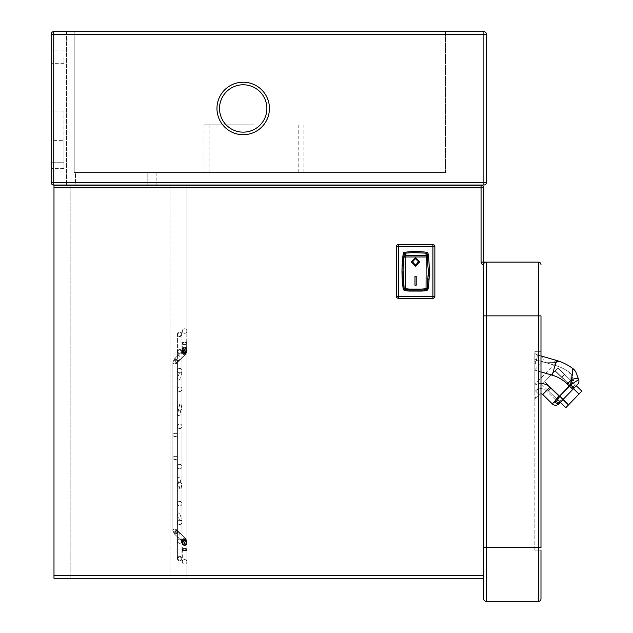 <?xml version="1.0" encoding="UTF-8"?>
<svg xmlns="http://www.w3.org/2000/svg" width="633" height="633" viewBox="0 0 633 633"><rect width="100%" height="100%" fill="white"/><g stroke="black" fill="none" stroke-linecap="round" stroke-linejoin="round"><path stroke-width="0.47" stroke-dasharray="3.17 2.37" d="M540.986 598.786L540.986 315.859L538.422 315.859L538.422 262.094L483.628 262.094L483.628 187.835L481.072 187.835L481.072 185.279L53.987 185.279L53.987 578.309L70.833 578.309L70.833 185.279L53.987 185.279L53.987 578.309L53.987 185.279M540.986 550.14L534.838 550.14L540.986 550.14L540.986 351.703L540.986 547.577L538.422 547.577L538.422 315.859L486.191 315.859L486.191 601.35L538.422 601.35L538.422 547.577L483.628 547.577L483.628 578.309L483.628 575.745L53.987 575.745M534.838 550.14L534.838 351.703L534.838 550.14M540.986 371.919L534.838 370.139L534.838 398.703L534.838 396.203L535.811 397.928L534.838 396.203L534.838 362.369L534.838 391.605L535.463 390.965A7.683 7.683 0 0 1 546.326 390.854A7.683 7.683 0 0 0 535.463 390.965L534.838 391.605L535.463 390.965L534.838 391.605L534.838 385.093A12.802 12.802 0 0 1 540.986 383.543M540.986 355.92L537.821 355.002L534.838 365.288L534.838 370.139L534.838 365.288L534.838 370.139L552.205 375.171L534.838 370.139L534.838 385.093A12.802 12.802 0 0 1 549.903 387.198A12.802 12.802 0 0 0 534.838 385.093L534.838 353.356L534.838 365.288L534.838 359.362L534.838 365.288L537.821 355.002A7.683 7.683 0 0 1 534.838 353.356A7.683 7.683 0 0 0 537.821 355.002L556.478 360.414A51.21 51.21 0 0 1 572.857 368.564L575.611 371.666A10.239 10.239 -20 0 1 576.354 373.264L578.657 379.602L570.895 384.745L559.857 396.171L558.789 395.894L556.454 401.67L559.857 396.171L563.172 399.376L576.307 385.774L572.62 382.213L575.199 384.706L572.359 387.649L573.458 388.717L576.307 385.774L572.62 382.213L575.381 384.88L572.359 387.649L578.981 394.05L573.458 388.717L572.833 389.366L567.303 383.994L571.797 379.412L570.895 384.745A4.605 0.593 44 0 1 573.799 388.369M556.557 360.438L552.205 375.171A35.844 35.844 0 0 1 567.303 383.994A35.844 35.844 0 0 0 552.205 375.171L534.838 370.139L534.838 385.093A12.802 12.802 0 0 1 549.903 387.198L542.742 394.509A2.564 2.564 0 0 0 539.118 394.549L535.811 397.928L539.118 394.549A2.564 2.564 0 0 1 540.986 393.781M534.838 384.484L534.838 369.735L534.838 384.484L556.019 362.551L553.638 362.385L556.019 362.551M540.986 351.703L534.838 351.703L540.986 351.703M542.742 394.509L552.332 403.909A4.605 4.605 -136 0 0 558.876 403.822L563.172 399.376L560.3 402.351L565.823 407.684L568.489 404.922L544.546 381.802L550.995 388.021L548.328 390.783L550.995 388.021L562.966 399.581L560.3 402.351L556.613 398.79L573.735 381.058L555.552 399.89L572.62 382.213L569.779 385.157L573.458 388.717L563.141 399.399L562.041 398.331L559.192 401.282L562.041 398.331L568.671 404.732L565.823 407.684M556.138 399.447L558.789 395.894L563.141 399.399L544.728 381.612L541.88 384.563L556.613 398.79L569.779 385.157L555.038 370.93L557.887 367.987L572.62 382.213L564.335 374.206L561.669 376.975L573.458 388.717M577.644 384.381A4.605 4.605 0 0 0 578.657 379.602M558.559 361.063L557.546 360.739M556.969 360.557L557.451 360.707M558.251 360.96L558.907 361.182M534.838 369.735L542.18 362.131L553.638 362.385L542.18 362.131A3.838 3.838 -73.8 0 0 540.487 355.778L556.478 360.414A51.21 51.21 0 0 1 572.857 368.564M541.619 356.102L557.871 360.842M572.849 368.643L572.778 369.617M572.224 375.551L571.797 379.412A10.239 1.994 160 0 1 578.427 378.961M573.506 369.086A10.239 10.239 -20 0 1 575.579 371.618A10.239 10.239 -20 0 0 573.506 369.086M559.976 402.683A4.605 3.307 44 0 1 554.342 401.844L556.454 401.67A4.605 2.532 44 0 0 560.458 402.177M536.396 359.924L534.838 365.288L536.396 359.924L555.054 365.336L536.396 359.924A12.802 12.802 0 0 1 534.838 359.362A12.802 12.802 0 0 0 536.396 359.924A12.802 12.802 0 0 1 534.838 359.362M557.918 397.437L558.789 395.894L557.918 397.437M555.552 399.89L546.326 390.854L555.552 399.89M535.463 390.965L536.649 389.975L535.463 390.965L534.838 390.355L539.118 394.549L535.463 390.965M534.838 362.369L537.021 360.106L555.054 365.336L537.021 360.106M552.205 375.171L555.054 365.336L559.113 366.713L555.054 365.336A46.09 46.09 0 0 1 569.795 372.663A46.09 46.09 0 0 0 555.054 365.336A46.09 46.09 0 0 1 569.795 372.663A5.119 5.119 0 0 1 571.544 375.021L573.617 380.71L571.544 375.021A5.119 5.119 -20 0 0 569.795 372.663L570.301 380.939L569.795 372.663A46.09 46.09 0 0 0 555.054 365.336L552.205 375.171A35.844 35.844 0 0 1 567.303 383.994L569.154 385.806L567.303 383.994L570.301 380.939L570.412 384.5L570.301 380.939A5.119 0.997 -20 0 1 573.617 380.71L571.544 375.021M536.649 389.975L559.113 366.713M558.33 368.406L557.705 368.169A44.223 44.223 0 0 1 558.33 368.406L564.335 374.206L561.669 376.975L555.22 370.748L569.953 384.975M576.307 385.774L581.83 391.107L568.671 404.732L578.981 394.05L568.671 404.732L563.141 399.399M564.517 374.388L572.62 382.213L564.517 374.388L561.669 377.331L555.038 370.93L561.669 377.331L564.517 374.388M578.981 394.05L555.038 370.93L544.728 381.612L557.705 368.169M572.715 387.641L575.381 384.88L572.533 387.467M557.887 367.987L555.22 370.748M568.671 404.732L544.728 381.612L551.359 388.013L544.728 381.612L541.88 384.563L559.374 401.457L561.859 398.521M560.3 402.351L548.51 390.965L551.359 388.013L548.51 390.965L559.374 401.457L562.049 398.695M541.88 384.563L544.546 381.802M581.83 391.107L579.163 393.868M540.986 264.649A2.564 2.564 0 0 0 538.422 262.094M483.628 315.859L483.628 264.649A2.564 2.564 0 0 1 481.072 262.094L483.628 262.094L483.628 264.649A2.564 2.564 0 0 1 486.191 262.094L486.191 315.859L483.628 315.859L483.628 547.577M483.628 578.309L53.987 578.309M170.024 578.309L70.833 578.309L70.833 185.279L170.024 185.279L170.024 578.309L170.024 185.279M204.024 185.279L303.887 185.279M303.887 185.018L204.024 185.018L303.887 185.018M253.96 124.851L204.024 124.851L253.96 124.851M253.96 172.477L204.024 172.477L253.96 172.477M483.881 185.018L483.881 182.462L486.445 182.462A2.564 2.564 0 0 1 483.881 185.018L53.726 185.018A2.564 2.564 0 0 1 51.17 182.462L53.726 182.462L53.726 185.018M75.493 185.018L156.145 185.018L66.528 185.018L156.145 185.018L66.528 185.018L156.145 185.018L66.528 185.018L156.145 185.018L66.528 185.018L156.145 185.018L66.528 185.018L156.145 185.018L66.528 185.018L156.145 185.018L66.528 185.018L156.145 185.018L66.528 185.018L156.145 185.018L66.528 185.018L156.145 185.018L66.528 185.018L156.145 185.018L66.528 185.018L156.145 185.018L66.528 185.018L156.145 185.018L66.528 185.018L156.145 185.018L66.528 185.018L156.145 185.018L66.528 185.018L156.145 185.018L75.493 185.018L75.493 172.477L74.211 172.477L445.482 172.477L74.211 172.477L156.145 172.477L74.211 172.477L156.145 172.477L74.211 172.477L156.145 172.477L74.211 172.477L156.145 172.477L74.211 172.477L156.145 172.477L74.211 172.477L156.145 172.477L74.211 172.477L156.145 172.477L74.211 172.477L156.145 172.477L74.211 172.477L156.145 172.477L74.211 172.477L156.145 172.477L74.211 172.477L156.145 172.477L74.211 172.477L156.145 172.477L74.211 172.477L156.145 172.477L74.211 172.477L156.145 172.477L74.211 172.477L156.145 172.477L75.493 172.477L75.493 185.018M147.188 172.477L156.145 172.477L147.188 172.477L147.188 185.018L147.188 172.477M74.211 31.65L66.528 31.65L74.211 31.65L74.211 172.477L74.211 31.65L66.528 31.65L445.482 31.65L74.211 31.65L74.211 172.477L74.211 31.65M486.445 182.462L486.445 34.214L483.881 34.214L483.881 31.65L53.726 31.65L53.726 34.214L51.17 34.214L51.17 182.462M445.482 31.65L445.482 172.477L445.482 31.65M219.516 108.465A23.682 23.682 0 0 1 243.207 84.782A23.682 23.682 0 0 1 266.889 108.465A23.682 23.682 0 0 1 243.207 132.147A23.682 23.682 0 0 1 219.516 108.465M216.961 108.465A26.246 26.246 0 0 0 243.207 134.71A26.246 26.246 0 0 0 269.444 108.465A26.246 26.246 0 0 0 243.207 82.219A26.246 26.246 0 0 0 216.961 108.465M51.17 140.352L51.17 111.02L51.17 168.631L51.17 111.02L51.17 168.631L51.17 140.352L63.973 140.352L63.973 111.02L63.973 168.631L63.973 140.352L51.17 140.352M51.17 57.255L51.17 63.656L51.17 57.255M63.973 57.255L63.973 63.656L63.973 57.255M63.973 162.23L63.973 168.631L63.973 162.23L51.17 162.23L63.973 162.23M483.628 598.786A2.564 2.564 0 0 0 486.191 601.35M432.901 244.552L398.394 244.552A1.954 1.954 0 0 0 396.448 246.506L396.448 296.371A1.954 1.954 0 0 0 398.394 298.317L432.901 298.317A1.954 1.954 0 0 0 434.855 296.371L434.855 246.506A1.954 1.954 0 0 0 432.901 244.552M429.309 271.438A127.898 127.898 0 0 0 427.995 253.168A0.973 0.973 0 0 0 427.164 252.345A85.756 85.756 0 0 0 418.009 251.602L413.286 251.602A85.756 85.756 0 0 0 404.139 252.345A0.973 0.973 0 0 0 403.3 253.168A127.898 127.898 0 0 0 403.166 288.703A2.279 2.279 0 0 0 405.136 290.658A85.756 85.756 0 0 0 409.409 291.077L421.895 291.077A85.756 85.756 0 0 0 426.159 290.658A2.279 2.279 0 0 0 428.137 288.703M405.429 253.16A84.782 84.782 0 0 1 413.302 252.575L417.994 252.575A84.782 84.782 0 0 1 425.867 253.16M403.482 282.824A126.924 126.924 0 0 1 403.276 280.308M402.968 272.103A126.924 126.924 0 0 1 403.071 266.398M403.356 261.461A126.924 126.924 0 0 1 403.83 256.666M405.262 289.692L405.262 289.692A84.782 84.782 0 0 0 409.44 290.104M426.041 289.692A84.782 84.782 0 0 1 421.855 290.104M427.473 256.729A126.924 126.924 0 0 1 428.327 272.103M428.24 276.186A126.924 126.924 0 0 1 428.13 278.631M428.019 280.308A126.924 126.924 0 0 1 427.172 288.569L427.172 288.577M414.971 285.19L416.213 285.19L416.213 276.376L414.971 276.376L414.971 285.19M411.323 261.848L415.541 257.655L419.758 261.745M415.525 265.211L412.574 261.801M415.525 265.1L418.508 261.682M483.628 264.649A2.564 2.564 0 0 1 486.191 262.094M186.87 578.309L186.87 185.279L186.87 578.309M177.667 355.738C179.97 355.24 180.516 356.83 179.313 360.494C176.892 360.921 176.346 359.338 177.667 355.738L174.336 358.982A2.279 1.306 -134.3 0 0 174.083 359.671A2.279 1.306 -134.3 0 0 175.444 361.918A2.279 1.306 -134.3 0 0 177.517 362.242A2.279 1.306 -134.3 0 0 177.77 361.554A2.279 1.306 -134.3 0 0 176.409 359.307A2.279 1.306 -134.3 0 0 174.336 358.982A2.279 1.306 -134.3 0 0 174.083 359.671A2.279 1.306 -134.3 0 0 175.444 361.918A2.279 1.306 -134.3 0 0 177.517 362.242A2.279 1.306 -134.3 0 0 177.77 361.554A2.279 1.306 -134.3 0 0 176.409 359.307A2.279 1.306 -134.3 0 0 174.336 358.982A2.279 1.306 -134.3 0 0 174.083 359.671A2.279 1.306 -134.3 0 0 175.444 361.918A2.279 1.306 -134.3 0 0 177.517 362.242A2.279 1.306 -134.3 0 0 177.77 361.554A2.279 1.306 -134.3 0 0 176.409 359.307A2.279 1.306 -134.3 0 0 174.336 358.982L182.217 351.291L174.336 358.982L172.872 362.298A2.279 1.606 -0 0 1 175.151 360.691A4.067 2.872 -0 0 1 176.037 358.895L174.479 358.848L176.037 362.116L177.604 362.163L176.037 358.895L174.479 358.848L176.037 362.116L175.151 363.912A2.279 1.606 -0 0 1 172.872 362.298A2.279 1.606 -0 0 1 175.151 360.691A4.067 2.872 -0 0 1 176.037 358.895L174.479 358.848L176.037 362.116L177.604 362.163L176.037 358.895L177.58 362.187L186.561 352.826A2.279 1.551 21.2 0 1 184.512 353.625A2.279 1.551 21.2 0 1 182.241 351.576A2.279 1.551 21.2 0 1 182.312 351.173L182.312 351.173A2.279 1.551 21.2 0 1 184.361 350.373A2.279 1.551 21.2 0 1 186.632 352.423A2.279 1.551 21.2 0 1 186.561 352.826L186.561 352.826A2.279 1.551 21.2 0 1 184.512 353.625A2.279 1.551 21.2 0 1 182.241 351.576A2.279 1.551 21.2 0 1 182.312 351.173L184.432 353.61A4.067 2.872 -0 0 1 183.697 354.638L182.154 351.355L183.697 351.418L185.255 354.686L183.697 354.638L182.13 351.378L174.479 358.848L182.13 351.378L183.697 351.418L185.224 354.709L186.561 352.826A2.279 1.551 21.2 0 1 184.512 353.625A2.279 1.551 21.2 0 0 186.561 352.826L184.432 350.389L184.25 350.769A4.067 2.872 -0 0 1 183.997 351.109A4.067 2.872 -0 0 1 183.697 351.418L185.255 354.686L183.697 354.638L182.241 351.268A2.279 1.306 45.7 0 1 184.29 351.616A2.279 1.306 45.7 0 1 185.651 353.871A2.279 1.306 45.7 0 1 185.398 354.551L177.43 362.298A2.279 1.606 -0 0 1 175.151 363.912A2.279 1.606 -0 0 1 172.872 362.298A2.279 1.606 0 0 0 172.872 362.305A2.279 1.606 0 0 0 175.151 363.912A2.279 1.606 0 0 0 177.43 362.298A2.279 1.606 -0 0 1 175.151 363.912A2.279 1.606 -0 0 1 172.872 362.298A2.279 1.606 -0 0 1 175.151 360.691A4.067 2.872 -0 0 1 176.037 358.895M179.313 532.393C180.516 536.056 179.97 537.646 177.667 537.148C176.346 533.548 176.892 531.965 179.313 532.393L185.398 538.335A2.279 1.306 134.3 0 1 185.651 539.015A2.279 1.306 134.3 0 1 184.29 541.27A2.279 1.306 134.3 0 1 182.217 541.595A2.279 1.306 134.3 0 1 181.964 540.906A2.279 1.306 134.3 0 1 183.325 538.659A2.279 1.306 134.3 0 1 185.398 538.335A2.279 1.306 134.3 0 1 185.651 539.015A2.279 1.306 134.3 0 1 184.29 541.27A2.279 1.306 134.3 0 1 182.217 541.595A2.279 1.306 134.3 0 1 181.964 540.906A2.279 1.306 134.3 0 1 183.325 538.659A2.279 1.306 134.3 0 1 185.398 538.335L177.517 530.644A2.279 1.306 -45.7 0 0 175.444 530.968A2.279 1.306 -45.7 0 0 174.083 533.215A2.279 1.306 -45.7 0 0 174.336 533.904L177.667 537.148M179.701 415.984L177.43 415.074L179.701 404.147L181.98 403.791L179.701 415.984M179.701 488.739L177.43 477.812L179.701 476.902L181.98 489.095L179.701 488.739M179.701 379.515L177.43 378.502L179.701 372.275L181.98 372.615L179.701 379.515M179.701 520.611L177.43 514.384L179.701 513.371L181.98 520.271L179.701 520.611M179.313 360.494L177.43 362.298A2.279 1.606 0 0 0 175.151 360.691A2.279 1.606 -0 0 1 177.43 362.298A2.279 1.606 -0 0 1 175.151 363.912A2.279 1.606 0 0 0 177.43 362.298A2.279 1.606 0 0 0 175.151 360.691A2.279 1.606 -0 0 1 177.43 362.298A2.279 1.606 0 0 0 175.151 360.691A2.279 1.606 0 0 0 172.872 362.298A2.279 1.606 0 0 0 172.872 362.305A2.279 1.606 0 0 0 175.151 363.912A2.279 1.606 0 0 0 177.43 362.298L186.561 352.826L184.432 350.389L184.25 350.769A4.067 2.872 -0 0 1 183.997 351.109A4.067 2.872 -0 0 1 183.697 351.418A4.067 2.872 -0 0 0 183.997 351.109A4.067 2.872 -0 0 0 184.25 350.769L182.312 351.173A2.279 1.551 21.2 0 1 184.361 350.373A2.279 1.551 21.2 0 1 186.632 352.423A2.279 1.551 21.2 0 1 186.561 352.826L184.432 350.389L182.312 351.173L184.432 353.61A4.067 2.872 -0 0 1 183.697 354.638L185.255 354.686L177.604 362.163L176.037 362.116L175.151 363.912L176.037 362.116M298.768 185.279L209.151 185.279M209.151 185.018L298.768 185.018M175.072 528.974L175.974 530.802L174.479 534.038L176.101 533.951A3.98 2.817 -0 0 1 175.23 532.195A3.98 2.817 -0 0 0 176.101 533.951L177.604 530.723L175.974 530.802L174.479 534.038L176.101 533.951L177.604 530.723L175.974 530.802L175.072 528.974A2.279 1.606 180 0 0 172.872 530.589A2.279 1.606 180 0 0 172.872 530.596A2.279 1.606 180 0 0 175.151 532.195A2.279 1.606 180 0 0 175.23 532.195A2.279 1.606 180 0 0 177.43 530.589L177.43 530.589A2.279 1.606 180 0 0 175.151 528.974A2.279 1.606 180 0 0 175.072 528.974A2.279 1.606 180 0 0 172.872 530.589A2.279 1.606 180 0 0 172.872 530.596A2.279 1.606 180 0 0 175.151 532.195A2.279 1.606 180 0 0 175.23 532.195A2.279 1.606 180 0 0 177.43 530.589A2.279 1.606 180 0 0 175.151 528.974A2.279 1.606 180 0 1 177.43 530.589L177.43 530.589A2.279 1.606 180 0 1 175.151 532.195A2.279 1.606 180 0 1 172.872 530.589A2.279 1.606 180 0 1 175.151 528.974A2.279 1.606 180 0 0 175.072 528.974A2.279 1.606 180 0 0 172.872 530.589A2.279 1.606 180 0 0 172.872 530.596A2.279 1.606 180 0 0 175.151 532.195A2.279 1.606 180 0 0 175.23 532.195A2.279 1.606 180 0 0 177.43 530.589A2.279 1.606 180 0 0 175.151 528.974A2.279 1.606 180 0 1 177.43 530.589A2.279 1.606 180 0 1 175.151 532.195A2.279 1.606 180 0 1 172.872 530.589A2.279 1.606 180 0 1 175.151 528.974A2.279 1.606 180 0 1 177.43 530.589A2.279 1.606 180 0 1 175.151 532.195A2.279 1.606 180 0 1 172.872 530.589A2.279 1.606 180 0 1 175.151 528.974A2.279 1.606 180 0 0 175.072 528.974L175.974 530.802L174.479 534.038L182.249 541.619L174.336 533.904A2.279 1.306 -45.7 0 0 176.409 533.579A2.279 1.306 -45.7 0 0 177.77 531.332A2.279 1.306 -45.7 0 0 177.517 530.644A2.279 1.306 -45.7 0 0 175.444 530.968A2.279 1.306 -45.7 0 0 174.083 533.215A2.279 1.306 -45.7 0 0 174.336 533.904A2.279 1.306 -45.7 0 0 176.409 533.579A2.279 1.306 -45.7 0 0 177.77 531.332A2.279 1.306 -45.7 0 0 177.517 530.644A2.279 1.306 -45.7 0 0 175.444 530.968A2.279 1.306 -45.7 0 0 174.083 533.215A2.279 1.306 -45.7 0 0 174.336 533.904L182.241 541.31A2.279 1.551 158.8 0 1 184.512 539.261L186.632 540.463A2.279 1.551 158.8 0 1 184.361 542.513L182.241 541.31A2.279 1.551 158.8 0 1 184.512 539.261L186.632 540.463A2.279 1.551 158.8 0 1 184.361 542.513L182.312 541.698A2.279 1.385 0 0 0 182.304 541.737A2.279 1.385 0 0 0 184.583 543.082A2.279 1.385 0 0 0 186.854 541.698A2.279 1.385 0 0 0 186.854 541.658A2.279 1.385 0 0 0 184.583 540.321A2.279 2.239 180 0 0 182.304 542.552A2.279 2.239 180 0 0 184.583 544.791A2.279 2.239 180 0 0 186.854 542.552A2.279 2.239 180 0 0 184.583 540.305A2.279 1.385 0 0 0 182.304 541.698L184.361 539.292L186.577 540.107L184.512 542.481L182.304 541.682A2.279 1.812 0 0 1 182.304 541.595A2.279 1.812 0 0 1 184.583 539.791A2.279 1.812 0 0 1 186.854 541.508A2.279 1.812 0 0 1 186.854 541.595A2.279 1.812 0 0 1 184.583 543.407A2.279 1.812 0 0 1 182.304 541.674A2.279 1.385 0 0 0 182.304 541.737L182.304 541.737A2.279 1.385 0 0 0 184.583 543.082A2.279 1.385 0 0 0 186.854 541.698A2.279 1.385 0 0 0 186.854 541.658A2.279 1.385 0 0 0 184.583 540.321A2.279 2.239 180 0 0 182.304 542.552A2.279 2.239 180 0 0 184.583 544.791A2.279 2.239 180 0 0 186.854 542.552A2.279 2.239 180 0 0 184.583 540.305A2.279 1.385 0 0 0 182.304 541.698L184.361 539.292L186.561 540.068L184.512 542.481L182.304 541.682A2.279 1.812 0 0 1 182.304 541.595A2.279 1.812 0 0 1 184.583 539.791A2.279 1.812 0 0 1 186.854 541.508A2.279 1.812 0 0 1 186.854 541.595A2.279 1.812 0 0 1 184.583 543.407A2.279 1.812 0 0 1 182.304 541.674L184.361 539.292L186.577 540.107L184.512 542.481L182.304 541.682A2.279 1.812 0 0 1 182.304 541.595A2.279 1.812 0 0 1 184.583 539.791A2.279 1.812 0 0 1 186.854 541.508A2.279 1.812 0 0 1 186.854 541.595A2.279 1.812 0 0 1 184.583 543.407A2.279 1.812 0 0 1 182.304 541.674L182.32 541.737M184.583 559.572A2.279 2.279 0 0 1 186.854 561.851A2.279 2.279 0 0 1 184.583 564.122A2.279 2.279 0 0 1 182.304 561.851A2.279 2.279 0 0 1 184.583 559.572A2.279 2.279 0 0 1 186.854 561.851A2.279 2.279 0 0 1 184.583 564.122A2.279 2.279 0 0 1 182.304 561.851A2.279 2.279 0 0 1 184.583 559.572A2.279 2.279 0 0 1 186.854 561.851A2.279 2.279 0 0 1 184.583 564.122A2.279 2.279 0 0 1 182.304 561.851A2.279 2.279 0 0 1 184.583 559.572A2.279 2.279 0 0 1 186.854 561.851A2.279 2.279 0 0 1 184.583 564.122A2.279 2.279 0 0 1 182.304 561.851A2.279 2.279 0 0 1 184.583 559.572A2.279 2.279 0 0 1 186.854 561.851A2.279 2.279 0 0 1 184.583 564.122A2.279 2.279 0 0 1 182.304 561.851A2.279 2.279 0 0 1 184.583 559.572M184.583 540.123A2.279 2.279 0 0 0 182.304 542.402A2.279 2.279 0 0 0 184.583 544.681A2.279 2.279 0 0 0 186.854 542.402A2.279 2.279 0 0 0 184.583 540.123A2.279 2.279 0 0 0 182.304 542.402A2.279 2.279 0 0 0 184.583 544.681A2.279 2.279 0 0 0 186.854 542.402A2.279 2.279 0 0 0 184.583 540.123A2.279 2.279 0 0 0 182.304 542.402A2.279 2.279 0 0 0 184.583 544.681A2.279 2.279 0 0 0 186.854 542.402A2.279 2.279 0 0 0 184.583 540.123A2.279 2.279 0 0 0 182.304 542.402A2.279 2.279 0 0 0 184.583 544.681A2.279 2.279 0 0 0 186.854 542.402A2.279 2.279 0 0 0 184.583 540.123A2.279 2.279 0 0 0 182.304 542.402A2.279 2.279 0 0 0 184.583 544.681A2.279 2.279 0 0 0 186.854 542.402A2.279 2.279 0 0 0 184.583 540.123M184.583 347.343A2.279 2.279 0 0 1 186.854 349.622A2.279 2.279 0 0 1 184.583 351.893A2.279 2.279 0 0 1 182.304 349.622A2.279 2.279 0 0 1 184.583 347.343A2.279 2.279 0 0 1 186.854 349.622A2.279 2.279 0 0 1 184.583 351.893A2.279 2.279 0 0 1 182.304 349.622A2.279 2.279 0 0 1 184.583 347.343M184.583 348.205A2.279 2.279 0 0 1 186.854 350.484A2.279 2.279 0 0 1 184.583 352.763A2.279 2.279 0 0 1 182.304 350.484A2.279 2.279 0 0 1 184.583 348.205A2.279 2.279 0 0 1 186.854 350.484A2.279 2.279 0 0 1 184.583 352.763A2.279 2.279 0 0 1 182.304 350.484A2.279 2.279 0 0 1 184.583 348.205A2.279 2.279 0 0 1 186.854 350.484A2.279 2.279 0 0 1 184.583 352.763A2.279 2.279 0 0 1 182.304 350.484A2.279 2.279 0 0 1 184.583 348.205A2.279 2.279 0 0 1 186.854 350.484A2.279 2.279 0 0 1 184.583 352.763A2.279 2.279 0 0 1 182.304 350.484A2.279 2.279 0 0 1 184.583 348.205A2.279 2.279 0 0 1 186.854 350.484A2.279 2.279 0 0 1 184.583 352.763A2.279 2.279 0 0 1 182.304 350.484A2.279 2.279 0 0 1 184.583 348.205M184.583 328.764A2.279 2.279 0 0 0 182.304 331.035A2.279 2.279 0 0 0 184.583 333.314A2.279 2.279 0 0 0 186.854 331.035A2.279 2.279 0 0 0 184.583 328.764A2.279 2.279 0 0 0 182.304 331.035A2.279 2.279 0 0 0 184.583 333.314A2.279 2.279 0 0 0 186.854 331.035A2.279 2.279 0 0 0 184.583 328.764A2.279 2.279 0 0 0 182.304 331.035A2.279 2.279 0 0 0 184.583 333.314A2.279 2.279 0 0 0 186.854 331.035A2.279 2.279 0 0 0 184.583 328.764A2.279 2.279 0 0 0 182.304 331.035A2.279 2.279 0 0 0 184.583 333.314A2.279 2.279 0 0 0 186.854 331.035A2.279 2.279 0 0 0 184.583 328.764A2.279 2.279 0 0 0 182.304 331.035A2.279 2.279 0 0 0 184.583 333.314A2.279 2.279 0 0 0 186.854 331.035A2.279 2.279 0 0 0 184.583 328.764M184.583 342.049L186.854 342.445L184.583 342.841L182.304 342.445L184.583 342.049L186.854 342.445L184.583 342.841L182.304 342.445L184.583 342.049M181.98 489.095L181.98 541.073L179.701 543.343A2.279 2.279 0 0 1 177.43 541.073A2.279 2.279 0 0 1 179.701 538.794A2.279 2.279 0 0 1 181.98 541.073A2.279 2.279 0 0 1 179.701 543.343A2.279 2.279 0 0 1 177.43 541.073A2.279 2.279 0 0 1 179.701 538.794A2.279 2.279 0 0 1 181.98 541.073A2.279 2.279 0 0 1 179.701 543.343L177.43 541.073L179.701 538.794L181.98 541.073L181.98 351.813A2.279 2.279 0 0 0 179.701 349.543A2.279 2.279 0 0 0 177.43 351.813A2.279 2.279 0 0 0 179.701 354.092A2.279 2.279 0 0 0 181.98 351.813A2.279 2.279 0 0 0 179.701 349.543A2.279 2.279 0 0 0 177.43 351.813A2.279 2.279 0 0 0 179.701 354.092A2.279 2.279 0 0 0 181.98 351.813L179.701 349.543L177.43 351.813L177.43 477.812M179.701 372.956A2.279 2.279 0 0 0 181.98 370.677A2.279 2.279 0 0 0 179.701 368.398A2.279 2.279 0 0 0 177.43 370.677A2.279 2.279 0 0 0 179.701 372.956A2.279 2.279 0 0 0 181.98 370.677A2.279 2.279 0 0 0 179.701 368.398A2.279 2.279 0 0 0 177.43 370.677A2.279 2.279 0 0 0 179.701 372.956A2.279 2.279 0 0 0 181.98 370.677A2.279 2.279 0 0 0 179.701 368.398A2.279 2.279 0 0 0 177.43 370.677A2.279 2.279 0 0 0 179.701 372.956M179.701 519.93A2.279 2.279 0 0 1 181.98 522.209A2.279 2.279 0 0 1 179.701 524.488A2.279 2.279 0 0 1 177.43 522.209A2.279 2.279 0 0 1 179.701 519.93A2.279 2.279 0 0 1 181.98 522.209A2.279 2.279 0 0 1 179.701 524.488A2.279 2.279 0 0 1 177.43 522.209A2.279 2.279 0 0 1 179.701 519.93A2.279 2.279 0 0 1 181.98 522.209A2.279 2.279 0 0 1 179.701 524.488A2.279 2.279 0 0 1 177.43 522.209A2.279 2.279 0 0 1 179.701 519.93M186.553 540.068L185.232 538.177L186.553 540.068L185.232 538.177L183.76 541.429L182.154 541.531L183.625 538.279L185.255 538.2L183.76 541.429L182.13 541.508L174.479 534.038L176.101 533.951L177.604 530.723L185.255 538.2L183.76 541.429L182.13 541.508L174.479 534.038L172.872 530.596M184.361 539.292A3.98 2.817 180 0 0 183.625 538.279A3.98 2.817 180 0 1 184.361 539.292A3.98 2.817 180 0 0 183.625 538.279L182.13 541.508L183.625 538.279L185.255 538.2L177.517 530.644A2.279 1.306 -45.7 0 1 177.77 531.332A2.279 1.306 -45.7 0 1 176.409 533.579A2.279 1.306 -45.7 0 1 174.336 533.904L172.872 530.589L172.872 457.936A2.279 1.606 0 0 0 175.151 459.55A2.279 1.606 0 0 0 177.43 457.936A2.279 1.606 0 0 0 175.151 456.33A2.279 1.606 0 0 0 172.872 457.936A2.279 1.606 0 0 0 175.151 459.55A2.279 1.606 0 0 0 177.43 457.936A2.279 1.606 0 0 0 175.151 456.33A2.279 1.606 0 0 0 172.872 457.936A2.279 1.606 0 0 1 175.151 456.33A2.279 1.606 0 0 1 177.43 457.936A2.279 1.606 0 0 1 175.151 459.55A2.279 1.606 0 0 1 172.872 457.936A2.279 1.606 0 0 0 175.151 459.55A2.279 1.606 0 0 0 177.43 457.936A2.279 1.606 0 0 0 175.151 456.33A2.279 1.606 0 0 0 172.872 457.936A2.279 1.606 0 0 1 175.151 456.33A2.279 1.606 0 0 1 177.43 457.936A2.279 1.606 0 0 1 175.151 459.55A2.279 1.606 0 0 1 172.872 457.936A2.279 1.606 0 0 1 175.151 456.33A2.279 1.606 0 0 1 177.43 457.936A2.279 1.606 0 0 1 175.151 459.55A2.279 1.606 0 0 1 172.872 457.936L172.872 434.942A2.279 1.606 180 0 0 175.151 436.556A2.279 1.606 180 0 0 177.43 434.942A2.279 1.606 180 0 0 175.151 433.336A2.279 1.606 180 0 0 172.872 434.942A2.279 1.606 180 0 0 175.151 436.556A2.279 1.606 180 0 0 177.43 434.942A2.279 1.606 180 0 0 175.151 433.336A2.279 1.606 180 0 0 172.872 434.942A2.279 1.606 180 0 1 175.151 433.336A2.279 1.606 180 0 1 177.43 434.942A2.279 1.606 180 0 1 175.151 436.556A2.279 1.606 180 0 1 172.872 434.942A2.279 1.606 180 0 0 175.151 436.556A2.279 1.606 180 0 0 177.43 434.942A2.279 1.606 180 0 0 175.151 433.336A2.279 1.606 180 0 0 172.872 434.942A2.279 1.606 180 0 1 175.151 433.336A2.279 1.606 180 0 1 177.43 434.942A2.279 1.606 180 0 1 175.151 436.556A2.279 1.606 180 0 1 172.872 434.942A2.279 1.606 180 0 1 175.151 433.336A2.279 1.606 180 0 1 177.43 434.942A2.279 1.606 180 0 1 175.151 436.556A2.279 1.606 180 0 1 172.872 434.942L172.872 362.298A2.279 1.606 0 0 0 172.872 362.305A2.279 1.606 0 0 0 175.151 363.912M183.76 541.429A4.146 2.936 180 0 1 184.512 542.481A4.146 2.936 180 0 0 183.76 541.429A4.146 2.936 180 0 1 184.512 542.481M184.583 540.993A2.279 2.279 0 0 1 186.854 543.264A2.279 2.279 0 0 1 184.583 545.543A2.279 2.279 0 0 1 182.304 543.264A2.279 2.279 0 0 1 184.583 540.993A2.279 2.279 0 0 1 186.854 543.264A2.279 2.279 0 0 1 184.583 545.543A2.279 2.279 0 0 1 182.304 543.264A2.279 2.279 0 0 1 184.583 540.993A2.279 2.279 0 0 1 186.854 543.264A2.279 2.279 0 0 1 184.583 545.543A2.279 2.279 0 0 1 182.304 543.264A2.279 2.279 0 0 1 184.583 540.993M184.583 550.829L186.854 550.433L182.304 550.433L186.854 550.433L182.304 550.433L186.854 550.433L182.304 550.433L184.583 550.829M184.583 348.095A2.279 2.239 0 0 1 186.854 350.334A2.279 2.239 0 0 1 184.583 352.573A2.279 2.239 0 0 1 182.304 350.334A2.279 2.239 0 0 1 184.583 348.095A2.279 2.239 0 0 1 186.854 350.334A2.279 2.239 0 0 1 184.583 352.573A2.279 2.239 0 0 1 182.304 350.334A2.279 2.239 0 0 1 184.583 348.095A2.279 2.239 0 0 1 186.854 350.334A2.279 2.239 0 0 1 184.583 352.573A2.279 2.239 0 0 1 182.304 350.334A2.279 2.239 0 0 1 184.583 348.095M179.701 391.487A2.279 2.279 0 0 0 181.98 389.208A2.279 2.279 0 0 0 179.701 386.937A2.279 2.279 0 0 0 177.43 389.208A2.279 2.279 0 0 0 179.701 391.487A2.279 2.279 0 0 0 181.98 389.208A2.279 2.279 0 0 0 179.701 386.937A2.279 2.279 0 0 0 177.43 389.208A2.279 2.279 0 0 0 179.701 391.487A2.279 2.279 0 0 0 181.98 389.208A2.279 2.279 0 0 0 179.701 386.937A2.279 2.279 0 0 0 177.43 389.208A2.279 2.279 0 0 0 179.701 391.487M179.701 501.399A2.279 2.279 0 0 1 181.98 503.67A2.279 2.279 0 0 1 179.701 505.949A2.279 2.279 0 0 1 177.43 503.67A2.279 2.279 0 0 1 179.701 501.399A2.279 2.279 0 0 1 181.98 503.67A2.279 2.279 0 0 1 179.701 505.949A2.279 2.279 0 0 1 177.43 503.67A2.279 2.279 0 0 1 179.701 501.399A2.279 2.279 0 0 1 181.98 503.67A2.279 2.279 0 0 1 179.701 505.949A2.279 2.279 0 0 1 177.43 503.67A2.279 2.279 0 0 1 179.701 501.399M179.701 410.247A2.279 2.279 0 0 0 181.98 407.976A2.279 2.279 0 0 0 179.701 405.698A2.279 2.279 0 0 0 177.43 407.976A2.279 2.279 0 0 0 179.701 410.247A2.279 2.279 0 0 0 181.98 407.976A2.279 2.279 0 0 0 179.701 405.698A2.279 2.279 0 0 0 177.43 407.976A2.279 2.279 0 0 0 179.701 410.247A2.279 2.279 0 0 0 181.98 407.976A2.279 2.279 0 0 0 179.701 405.698A2.279 2.279 0 0 0 177.43 407.976A2.279 2.279 0 0 0 179.701 410.247M179.701 482.639A2.279 2.279 0 0 1 181.98 484.91A2.279 2.279 0 0 1 179.701 487.188A2.279 2.279 0 0 1 177.43 484.91A2.279 2.279 0 0 1 179.701 482.639A2.279 2.279 0 0 1 181.98 484.91A2.279 2.279 0 0 1 179.701 487.188A2.279 2.279 0 0 1 177.43 484.91A2.279 2.279 0 0 1 179.701 482.639A2.279 2.279 0 0 1 181.98 484.91A2.279 2.279 0 0 1 179.701 487.188A2.279 2.279 0 0 1 177.43 484.91A2.279 2.279 0 0 1 179.701 482.639M181.98 520.271L181.98 558.63L179.701 560.901A2.279 2.279 0 0 1 177.43 558.63A2.279 2.279 0 0 1 179.701 556.352A2.279 2.279 0 0 1 181.98 558.63A2.279 2.279 0 0 1 179.701 560.901A2.279 2.279 0 0 1 177.43 558.63A2.279 2.279 0 0 1 179.701 556.352A2.279 2.279 0 0 1 181.98 558.63A2.279 2.279 0 0 1 179.701 560.901L177.43 558.63L179.701 556.352L181.98 558.63L181.98 334.256A2.279 2.279 0 0 0 179.701 331.977A2.279 2.279 0 0 0 177.43 334.256A2.279 2.279 0 0 0 179.701 336.534A2.279 2.279 0 0 0 181.98 334.256A2.279 2.279 0 0 0 179.701 331.977A2.279 2.279 0 0 0 177.43 334.256A2.279 2.279 0 0 0 179.701 336.534A2.279 2.279 0 0 0 181.98 334.256L179.701 331.977L177.43 334.256L177.43 514.384M179.701 468.879A2.279 2.279 0 0 1 177.43 466.6A2.279 2.279 0 0 1 179.701 464.329A2.279 2.279 0 0 1 181.98 466.6A2.279 2.279 0 0 1 179.701 468.879A2.279 2.279 0 0 1 177.43 466.6A2.279 2.279 0 0 1 179.701 464.329A2.279 2.279 0 0 1 181.98 466.6A2.279 2.279 0 0 1 179.701 468.879A2.279 2.279 0 0 1 177.43 466.6A2.279 2.279 0 0 1 179.701 464.329A2.279 2.279 0 0 1 181.98 466.6A2.279 2.279 0 0 1 179.701 468.879M179.701 424.007A2.279 2.279 0 0 0 177.43 426.278A2.279 2.279 0 0 0 179.701 428.557A2.279 2.279 0 0 0 181.98 426.278A2.279 2.279 0 0 0 179.701 424.007A2.279 2.279 0 0 0 177.43 426.278A2.279 2.279 0 0 0 179.701 428.557A2.279 2.279 0 0 0 181.98 426.278A2.279 2.279 0 0 0 179.701 424.007A2.279 2.279 0 0 0 177.43 426.278A2.279 2.279 0 0 0 179.701 428.557A2.279 2.279 0 0 0 181.98 426.278A2.279 2.279 0 0 0 179.701 424.007M184.432 350.389L182.217 351.291A2.279 1.306 45.7 0 0 181.964 351.98A2.279 1.306 45.7 0 0 183.325 354.227A2.279 1.306 45.7 0 0 185.398 354.551A2.279 1.306 45.7 0 1 183.325 354.227A2.279 1.306 45.7 0 1 181.964 351.98A2.279 1.306 45.7 0 1 182.217 351.291A2.279 1.306 45.7 0 1 184.29 351.616A2.279 1.306 45.7 0 1 185.651 353.871A2.279 1.306 45.7 0 1 185.398 354.551L177.43 362.298A2.279 1.606 -0 0 0 175.151 360.691A2.279 1.606 0 0 0 172.872 362.298L174.336 358.982L172.872 362.298L174.479 358.848L182.13 351.378L183.697 351.418M186.561 540.068L185.398 538.335L186.561 540.06M183.625 538.279L185.232 538.177L177.604 530.723L175.974 530.802M182.304 350.334L182.304 343.751A2.279 0.696 0 0 1 184.583 343.046A2.279 0.696 0 0 1 186.854 343.751A2.279 0.696 0 0 1 184.583 344.447A2.279 0.696 0 0 1 182.304 343.751A2.279 0.696 0 0 1 184.583 343.046A2.279 0.696 0 0 1 186.854 343.751A2.279 0.696 0 0 1 184.583 344.447A2.279 0.696 0 0 1 182.304 343.751A2.279 0.696 0 0 1 184.583 343.046A2.279 0.696 0 0 1 186.854 343.751A2.279 0.696 0 0 1 184.583 344.447A2.279 0.696 0 0 1 182.304 343.751L182.304 350.009A2.279 2.168 180 0 1 184.583 347.849A2.279 2.168 180 0 1 186.854 350.009A2.279 2.168 180 0 1 184.583 352.177A2.279 2.168 180 0 1 182.304 350.009A2.279 2.168 180 0 1 184.583 347.849A2.279 2.168 180 0 1 186.854 350.009A2.279 2.168 180 0 1 184.583 352.177A2.279 2.168 180 0 1 182.304 350.009L182.304 351.291A2.279 1.812 180 0 0 184.583 353.095A2.279 1.812 180 0 0 184.741 353.095A2.279 1.812 180 0 0 186.854 351.291A2.279 1.812 180 0 0 186.854 351.283A2.279 1.812 180 0 0 184.583 349.479A2.279 1.812 180 0 0 184.425 349.487A2.279 1.812 180 0 0 182.304 351.291L182.304 351.291A2.279 1.812 180 0 0 184.583 353.095A2.279 1.812 180 0 0 184.741 353.095A2.279 1.812 180 0 0 186.854 351.291A2.279 1.812 180 0 0 184.583 349.479A2.279 1.812 180 0 0 184.425 349.487A2.279 1.812 180 0 0 182.304 351.291L182.304 351.188A2.279 1.385 180 0 1 184.583 349.804A2.279 1.385 180 0 1 184.662 349.804A2.279 1.385 180 0 1 186.854 351.188L186.854 351.188A2.279 1.385 180 0 1 184.583 352.565A2.279 1.385 180 0 1 184.504 352.565A2.279 1.385 180 0 1 182.304 351.188L182.304 351.188A2.279 1.385 180 0 1 184.583 349.804A2.279 1.385 180 0 1 184.662 349.804A2.279 1.385 180 0 1 186.854 351.188L186.854 351.188A2.279 1.385 180 0 1 184.583 352.565A2.279 1.385 180 0 1 184.504 352.565A2.279 1.385 180 0 1 182.304 351.188L182.304 351.188A2.279 1.385 180 0 1 184.583 349.804A2.279 1.385 180 0 1 184.662 349.804A2.279 1.385 180 0 1 186.854 351.188A2.279 1.385 180 0 1 184.583 352.565A2.279 1.385 180 0 1 184.504 352.565A2.279 1.385 180 0 1 182.304 351.188L184.432 353.61A4.067 2.872 -0 0 1 183.697 354.638M175.23 532.195A3.98 2.817 -0 0 0 176.101 533.951M534.838 353.356A7.683 7.683 0 0 0 537.821 355.002M559.287 396.021L549.903 387.198L558.789 395.894L549.903 387.198L546.326 390.854L549.903 387.198M535.811 397.928A5.119 5.119 0 0 1 534.838 398.703A5.119 5.119 0 0 0 535.811 397.928M575.611 371.666A10.239 10.239 -20 0 1 576.354 373.264M556.478 360.414A3.838 2.287 -73.8 0 0 553.638 362.385A3.838 2.287 106.2 0 1 556.478 360.414L555.212 360.042M567.303 383.994L570.301 380.939A5.119 0.997 160 0 1 573.617 380.71M483.881 182.462L483.881 34.214L53.726 34.214L53.726 182.462L483.881 182.462M481.072 262.094L481.072 187.835L53.987 187.835M184.583 548.439A2.279 0.696 0 0 1 186.854 549.135A2.279 0.696 0 0 1 184.583 549.832A2.279 0.696 0 0 1 182.304 549.135A2.279 0.696 0 0 1 184.583 548.439A2.279 0.696 0 0 1 186.854 549.135A2.279 0.696 0 0 1 184.583 549.832A2.279 0.696 0 0 1 182.304 549.135A2.279 0.696 0 0 1 184.583 548.439M186.632 352.423A2.279 1.551 21.2 0 1 186.561 352.826L186.854 331.035L186.854 351.291A2.279 1.812 180 0 0 186.854 351.283L186.854 343.751L186.561 352.826L184.432 353.61L186.561 352.826A2.279 1.551 21.2 0 0 186.632 352.423M184.583 540.709A2.279 2.168 180 0 1 186.854 542.877A2.279 2.168 180 0 1 184.583 545.037A2.279 2.168 180 0 1 182.304 542.877A2.279 2.168 180 0 1 184.583 540.709A2.279 2.168 180 0 1 186.854 542.877A2.279 2.168 180 0 1 184.583 545.037A2.279 2.168 180 0 1 182.304 542.877A2.279 2.168 180 0 1 184.583 540.709A2.279 2.168 180 0 1 186.854 542.877A2.279 2.168 180 0 1 184.583 545.037A2.279 2.168 180 0 1 182.304 542.877A2.279 2.168 180 0 1 184.583 540.709M184.432 353.61L186.561 352.826L185.398 354.551L186.561 352.826L186.854 350.334M175.151 360.691A2.279 1.606 0 0 0 172.872 362.298L174.502 358.824L172.872 362.305L172.872 457.936L172.872 362.298L172.872 530.589L172.872 457.936L172.872 530.589L172.872 457.936L172.872 530.589L174.336 533.904L172.872 530.589M558.409 361.016L558.979 361.206M553.384 359.512L545.63 357.273M544.253 356.87L540.495 355.778M556.708 360.478L558.219 360.952M558.804 361.15L559.382 361.348M569.795 372.663L570.634 373.454M303.887 124.851L303.887 172.477M204.024 124.851L204.024 172.477M298.768 124.851L298.768 172.477M209.151 124.851L209.151 172.477M66.528 31.65L66.528 185.018L66.528 31.65M156.145 172.477L156.145 185.018L156.145 172.477M63.973 63.656L51.17 63.656M63.973 50.854L51.17 50.854M63.973 111.02L51.17 111.02L63.973 111.02M63.973 168.631L51.17 168.631L63.973 168.631M177.43 530.589L177.43 362.298L177.43 530.589M181.98 403.791L181.98 351.813L179.701 354.092L177.43 351.813L177.43 541.073L177.43 415.074M181.98 372.615L181.98 334.256L179.701 336.534L177.43 334.256L177.43 558.63L177.43 378.502M186.854 541.658L186.569 540.099L186.854 541.658M186.854 550.433L186.854 541.595M182.304 549.135L182.304 561.851L182.304 549.135M182.304 541.595L182.304 550.433M181.98 541.073L181.98 351.813L181.98 541.073M181.98 522.209L181.98 370.677L181.98 522.209M177.43 370.677L177.43 522.209L177.43 370.677M181.98 503.67L181.98 389.208L181.98 503.67M177.43 389.208L177.43 503.67L177.43 389.208M181.98 484.91L181.98 407.976L181.98 484.91M177.43 407.976L177.43 484.91L177.43 407.976M181.98 558.63L181.98 334.256L181.98 558.63M177.43 426.278L177.43 466.6L177.43 426.278M181.98 466.6L181.98 426.278L181.98 466.6M172.872 434.942L172.872 362.298L172.872 434.942M186.854 541.508L186.569 540.099"/><path stroke-width="0.95" d="M540.986 598.786A2.564 2.564 0 0 1 538.422 601.35L486.191 601.35L486.191 262.094L538.422 262.094L538.422 601.35A2.564 2.564 0 0 0 540.986 598.786L540.986 550.14M483.628 315.859L540.986 315.859L540.986 547.577L483.628 547.577L483.628 264.649A2.564 2.564 0 0 1 486.191 262.094L481.072 262.094A2.564 2.564 0 0 0 483.628 264.649A2.564 2.564 0 0 1 486.191 262.094A2.564 2.564 0 0 0 483.628 264.649A2.564 2.564 0 0 1 486.191 262.094M573.64 388.535L577.644 384.381A4.605 4.605 44 0 0 578.657 379.602L570.895 384.745L572.857 368.564A51.21 51.21 0 0 0 556.478 360.414L540.986 355.92M540.986 393.781A2.564 2.564 0 0 1 542.742 394.509L552.332 403.909L554.342 401.844L552.332 403.909A4.605 4.605 0 0 0 558.876 403.822L559.976 402.683A4.605 3.307 -136 0 1 554.342 401.844L556.138 399.447M540.986 383.543A12.802 12.802 0 0 1 549.903 387.198L558.789 395.894L554.342 401.844L556.454 401.67L558.789 395.894L559.857 396.171L556.478 401.623M573.799 388.369A4.605 0.593 -136 0 0 570.895 384.745L569.518 386.162L567.303 383.994L571.797 379.412A10.239 1.994 -20 0 1 578.427 378.961L578.657 379.602A4.605 4.605 44 0 1 577.644 384.381L559.976 402.683M572.833 389.366L563.172 399.376L559.857 396.171L569.518 386.162L572.833 389.366M578.427 378.961L576.354 373.264A10.239 10.239 0 0 0 575.579 371.618A10.239 10.239 -20 0 1 575.611 371.666A10.239 10.239 -20 0 0 575.579 371.618A10.239 10.239 0 0 0 572.857 368.564L572.849 368.643M559.105 361.253L558.559 361.063M557.546 360.739L556.557 360.438M567.303 383.994A35.844 35.844 0 0 0 552.205 375.171L556.478 360.414L556.969 360.557M557.451 360.707L558.251 360.96M558.907 361.182L559.422 361.364M556.708 360.478L541.619 356.102M572.778 369.617L572.224 375.551M572.857 368.564A10.239 10.239 -20 0 1 573.506 369.086A10.239 10.239 -20 0 0 572.857 368.564L575.579 371.618M573.458 388.717L578.981 394.05L581.83 391.107L576.307 385.774M578.981 394.05L568.671 404.732L563.141 399.399M560.3 402.351L565.823 407.684L568.489 404.922L562.966 399.581M540.986 264.649A2.564 2.564 0 0 0 538.422 262.094A2.564 2.564 0 0 1 540.986 264.649M53.987 187.835L53.987 185.279L481.072 185.279A2.564 2.564 0 0 1 483.628 187.835A2.564 2.564 0 0 0 481.072 185.279L481.072 187.835L53.987 187.835L53.987 575.745L483.628 575.745L483.628 598.786A2.564 2.564 0 0 0 486.191 601.35M483.628 598.786L483.628 547.577M170.024 578.309L53.987 578.309L53.987 575.745M483.628 578.309L53.987 578.309M186.87 185.279L170.024 185.279L186.87 185.279M481.072 185.279L170.024 185.279M303.887 185.018L204.024 185.018M483.881 185.018L53.726 185.018L53.726 182.462L51.17 182.462L51.17 34.214L53.726 34.214L53.726 31.65A2.564 2.564 0 0 0 51.17 34.214A2.564 2.564 0 0 1 53.726 31.65L483.881 31.65A2.564 2.564 0 0 1 486.445 34.214A2.564 2.564 0 0 0 483.881 31.65L483.881 34.214L53.726 34.214L53.726 182.462L483.881 182.462L483.881 185.018A2.564 2.564 0 0 0 486.445 182.462L483.881 182.462L483.881 34.214L486.445 34.214L486.445 182.462A2.564 2.564 0 0 1 483.881 185.018M266.889 108.465A23.682 23.682 0 0 0 243.207 84.782A23.682 23.682 0 0 0 219.516 108.465A23.682 23.682 0 0 0 243.207 132.147A23.682 23.682 0 0 0 266.889 108.465M216.961 108.465A26.246 26.246 0 0 0 243.207 134.71A26.246 26.246 0 0 0 269.444 108.465A26.246 26.246 0 0 0 243.207 82.219A26.246 26.246 0 0 0 216.961 108.465M51.17 182.462A2.564 2.564 0 0 0 53.726 185.018M481.072 262.094L481.072 187.835L483.628 187.835L483.628 264.649M432.901 244.552L398.394 244.552A1.954 1.954 0 0 0 396.448 246.506L396.448 296.371A1.954 1.954 0 0 0 398.394 298.317L432.901 298.317A1.954 1.954 0 0 0 434.855 296.371L434.855 246.506A1.954 1.954 0 0 0 432.901 244.552L432.901 246.506L434.855 246.506A1.954 1.954 0 0 0 432.901 244.552M428.137 288.703A2.279 2.279 0 0 1 426.159 290.658A85.756 85.756 0 0 1 421.895 291.077L409.409 291.077A85.756 85.756 0 0 1 405.136 290.658A2.279 2.279 0 0 1 403.166 288.703A127.898 127.898 0 0 1 403.3 253.168A0.973 0.973 0 0 1 404.139 252.345A85.756 85.756 0 0 1 413.286 251.602L418.009 251.602A85.756 85.756 0 0 1 427.164 252.345A0.973 0.973 0 0 1 427.995 253.168A127.898 127.898 0 0 1 428.137 288.703A127.898 127.898 0 0 0 429.309 271.438M404.796 257.227L403.83 256.666L405.12 255.605L405.262 289.692A1.298 1.298 0 0 1 404.131 288.577L402.968 271.438L403.83 256.666A126.924 126.924 0 0 1 404.202 253.793L404.36 253.295A84.782 84.782 0 0 1 405.429 253.16L413.302 252.575L425.867 253.16A84.782 84.782 0 0 1 426.935 253.295L427.101 253.793A126.924 126.924 0 0 1 427.473 256.729M405.262 289.692L421.855 290.104L409.44 290.104L405.262 289.692L404.131 288.577A126.924 126.924 0 0 1 403.482 282.824M403.276 280.308A126.924 126.924 0 0 1 402.968 272.103M403.071 266.398A126.924 126.924 0 0 1 403.356 261.461M403.83 256.666L404.36 253.295L405.429 253.16L405.12 255.605L426.175 255.605L425.867 253.16L426.935 253.295L428.327 271.438L427.172 288.577A126.924 126.924 0 0 1 427.172 288.577A1.298 1.298 0 0 1 426.041 289.692L426.175 255.605L427.465 256.666L426.5 257.227M428.327 272.103A126.924 126.924 0 0 1 428.24 276.186M428.13 278.631A126.924 126.924 0 0 1 428.019 280.308M425.922 288.695L421.823 289.091L421.855 290.104L409.44 290.104L409.48 289.091L405.381 288.695M405.096 288.419L404.131 288.577L402.999 268.566M421.855 290.104L426.041 289.692L427.172 288.577L426.199 288.419M416.213 285.19L414.971 285.19L414.971 276.376L416.213 276.376L416.213 285.19M411.315 261.904L415.533 266.176L419.758 261.809L415.541 257.766L411.315 261.904M415.533 266.176L411.323 261.848M419.758 261.745L415.533 266.066M415.549 258.691L418.508 261.793L415.549 258.581L412.574 261.801L415.549 258.581M418.508 261.793L415.525 265.211L412.574 261.912M552.205 375.171L540.986 371.919M549.903 387.198L542.742 394.509M560.458 402.177A4.605 2.532 -136 0 1 556.454 401.67M556.019 362.551A3.838 3.838 110.5 0 1 560.118 361.617L560.039 361.593M432.901 298.317A1.954 1.954 0 0 0 434.855 296.371L432.901 296.371L432.901 298.317M396.448 296.371A1.954 1.954 0 0 0 398.394 298.317L398.394 296.371L396.448 296.371M398.394 244.552A1.954 1.954 0 0 0 396.448 246.506L398.394 246.506L398.394 244.552M398.394 246.506L432.901 246.506L432.901 296.371L398.394 296.371L398.394 246.506M405.12 256.974L426.175 256.974M421.823 289.091L409.48 289.091M557.871 360.842L558.409 361.016M555.212 360.042L553.384 359.512M545.63 357.273L544.253 356.87M558.219 360.952L558.804 361.15"/></g></svg>
